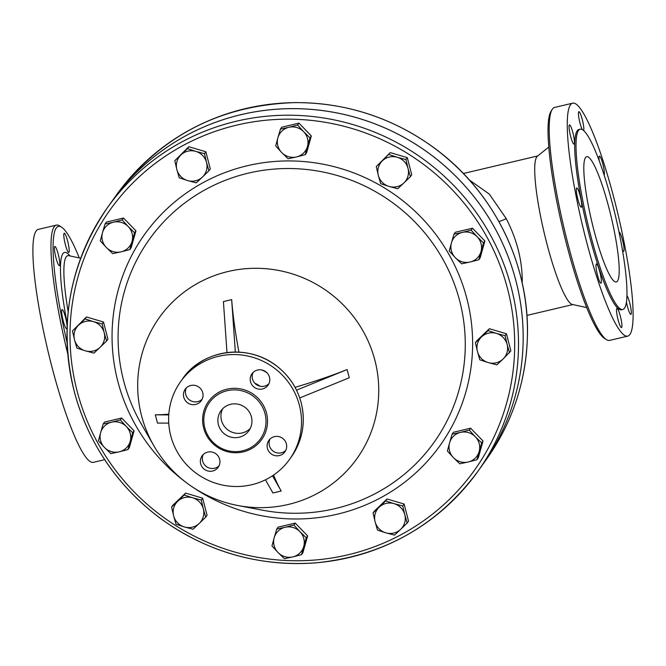 <?xml version="1.0" encoding="UTF-8"?>
<svg xmlns="http://www.w3.org/2000/svg" width="666" height="666" viewBox="0 0 666 666"><rect width="100%" height="100%" fill="white"/><g stroke="black" fill="none" stroke-linecap="round" stroke-linejoin="round"><path stroke-width="1" d="M388.902 154.512L397.269 157.268A15.443 15.118 -144.6 0 0 382.417 160.772L390.259 152.597L407.317 157.651L405.96 159.565L408.008 168.348A15.443 15.118 -144.6 0 0 397.269 157.268L405.96 159.565M378.313 175.366L376.265 166.575L382.417 160.772A15.443 15.118 -144.6 0 0 389.052 186.438L380.686 183.691L378.313 175.366M403.904 182.934L397.752 188.736L389.052 186.438A15.443 15.118 -144.6 0 0 408.008 168.348L410.381 176.673L403.904 182.934M280.436 129.104L288.844 127.306A15.443 15.118 -144.6 0 0 277.897 137.754L280.436 129.104L281.793 127.189L298.942 123.135L297.577 125.05L303.621 131.677A15.443 15.118 -144.6 0 0 288.844 127.306L297.577 125.05M281.735 152.572L275.691 145.946L277.897 137.754A15.443 15.118 -144.6 0 0 296.503 156.943L288.095 158.733L281.735 152.572M307.451 146.495L305.244 154.687L296.503 156.943A15.443 15.118 -144.6 0 0 303.621 131.677L309.981 137.845L307.451 146.495M174.792 160.697L180.952 154.895A15.443 15.118 -144.6 0 0 176.84 169.48L174.792 160.697L188.794 146.72L187.429 148.635L195.796 151.39A15.443 15.118 -144.6 0 0 180.952 154.895L187.429 148.635M187.587 180.561L179.221 177.805L176.84 169.48A15.443 15.118 -144.6 0 0 202.431 177.056L196.279 182.859L187.587 180.561M206.543 162.471L208.916 170.796L202.431 177.056A15.443 15.118 -144.6 0 0 195.796 151.39L204.487 153.688L206.543 162.471M100.283 240.842L102.497 232.65A15.443 15.118 -144.6 0 0 106.327 247.469L100.283 240.842M121.104 251.84L112.696 253.638L106.327 247.469A15.443 15.118 -144.6 0 0 132.043 241.392L129.837 249.584L121.104 251.84M105.028 224.001L113.436 222.203A15.443 15.118 -144.6 0 0 102.497 232.65L105.028 224.001L106.385 222.086L123.535 218.032L135.939 230.827L134.574 232.742L132.043 241.392A15.443 15.118 -144.6 0 0 128.213 226.573L134.574 232.742M113.436 222.203L122.169 219.946L128.213 226.573A15.443 15.118 -144.6 0 0 113.436 222.203M76.873 348.06L74.5 339.735A15.443 15.118 -144.6 0 0 85.24 350.815L76.873 348.06M100.091 347.302L93.939 353.105L85.24 350.815A15.443 15.118 -144.6 0 0 104.196 332.717L106.568 341.042L100.091 347.302M72.452 330.952L78.605 325.15A15.443 15.118 -144.6 0 0 74.5 339.735L72.452 330.952L86.447 316.974L103.505 322.019L102.148 323.934L104.196 332.717A15.443 15.118 -144.6 0 0 93.456 321.636L102.148 323.934M78.605 325.15L85.09 318.889L93.456 321.636A15.443 15.118 -144.6 0 0 78.605 325.15M110.831 453.621L104.47 447.452A15.443 15.118 -144.6 0 0 119.247 451.823L110.831 453.621M130.186 441.375L127.98 449.567L119.247 451.823A15.443 15.118 -144.6 0 0 126.357 426.556L132.717 432.725L130.186 441.375M98.426 440.825L100.633 432.634A15.443 15.118 -144.6 0 0 104.47 447.452L98.426 440.825M111.58 422.186L120.313 419.93L126.357 426.556A15.443 15.118 -144.6 0 0 100.633 432.634L103.172 423.984L111.58 422.186M193.065 529.237L184.365 526.939A15.443 15.118 -144.6 0 0 199.217 523.434L193.065 529.237M203.321 508.849L205.694 517.174L199.217 523.434A15.443 15.118 -144.6 0 0 192.582 497.768L201.274 500.066L203.321 508.849M175.999 524.192L173.626 515.867A15.443 15.118 -144.6 0 0 184.365 526.939L175.999 524.192M177.73 501.273L184.216 495.013L192.582 497.768A15.443 15.118 -144.6 0 0 173.626 515.867L171.578 507.076L177.73 501.273M301.531 554.653L292.79 556.909A15.443 15.118 -144.6 0 0 303.738 546.461L301.531 554.653L302.888 552.738L307.634 535.897L306.268 537.812L303.738 546.461A15.443 15.118 -144.6 0 0 299.9 531.643L306.268 537.812M285.131 527.272L293.864 525.016L299.9 531.643A15.443 15.118 -144.6 0 0 274.184 537.72L276.723 529.062L285.131 527.272M284.382 558.699L278.022 552.53A15.443 15.118 -144.6 0 0 292.79 556.909L284.382 558.699M278.022 552.53L271.978 545.912L274.184 537.72A15.443 15.118 -144.6 0 0 278.022 552.53M407.167 523.051L400.691 529.312A15.443 15.118 -144.6 0 0 404.795 514.726L407.167 523.051L408.533 521.137L404.104 504.029L402.747 505.944L404.795 514.726A15.443 15.118 -144.6 0 0 394.047 503.646L402.747 505.944M379.204 507.159L385.681 500.899L394.047 503.646A15.443 15.118 -144.6 0 0 375.1 521.744L373.043 512.953L379.204 507.159M394.53 535.114L385.839 532.825A15.443 15.118 -144.6 0 0 400.691 529.312L394.53 535.114M385.839 532.825L377.472 530.069L375.1 521.744A15.443 15.118 -144.6 0 0 385.839 532.825M481.676 442.907L479.145 451.556A15.443 15.118 -144.6 0 0 475.308 436.746L481.676 442.907L483.033 440.992L478.296 457.833L476.931 459.748L468.198 462.004A15.443 15.118 -144.6 0 0 479.145 451.556L476.931 459.748M460.531 432.367L469.272 430.119L475.308 436.746A15.443 15.118 -144.6 0 0 449.592 442.815L452.122 434.165L460.531 432.367M453.421 457.634L447.385 451.007L449.592 442.815A15.443 15.118 -144.6 0 0 468.198 462.004L459.79 463.802L453.421 457.634M505.086 335.689L507.134 344.48A15.443 15.118 -144.6 0 0 496.395 333.4L505.086 335.689L506.451 333.774L510.872 350.89L503.03 359.066A15.443 15.118 -144.6 0 0 507.134 344.48L509.515 352.805M481.543 336.904L488.028 330.644L496.395 333.4A15.443 15.118 -144.6 0 0 477.439 351.49L475.391 342.707L481.543 336.904M488.178 362.57L479.811 359.815L477.439 351.49A15.443 15.118 -144.6 0 0 503.03 359.066L496.878 364.868L488.178 362.57M407.317 157.651L411.746 174.758L410.381 176.673M390.259 152.597L376.265 166.575M298.942 123.135L311.347 135.931L306.601 152.772L305.244 154.687M311.347 135.931L309.981 137.845M188.794 146.72L205.852 151.773L210.273 168.881L208.916 170.796M205.852 151.773L204.487 153.688M123.535 218.032L122.169 219.946M135.939 230.827L131.194 247.669L129.837 249.584M86.447 316.974L85.09 318.889M103.505 322.019L107.934 339.127L106.568 341.042M103.172 423.984L104.529 422.069L121.678 418.015L120.313 419.93M121.678 418.015L134.082 430.81L132.717 432.725M134.082 430.81L129.337 447.652L127.98 449.567M171.578 507.076L172.935 505.161L185.573 493.098L184.216 495.013M185.573 493.098L202.631 498.151L201.274 500.066M202.631 498.151L207.059 515.259L205.694 517.174M293.864 525.016L295.221 523.101L278.08 527.147L276.723 529.062M295.221 523.101L307.634 535.897M385.681 500.899L387.046 498.984L374.409 511.038L373.043 512.953M387.046 498.984L404.104 504.029M469.272 430.119L470.629 428.196L453.488 432.251L452.122 434.165M488.028 330.644L489.385 328.729L476.748 340.792L475.391 342.707M470.629 428.196L483.033 440.992M489.385 328.729L506.451 333.774M471.128 230.136L477.164 236.763A15.443 15.118 -144.6 0 0 462.395 232.384L471.128 230.136L472.485 228.222L484.89 241.009L483.533 242.924L481.002 251.582A15.443 15.118 -144.6 0 0 477.164 236.763L483.533 242.924M451.448 242.832L453.979 234.182L462.395 232.384A15.443 15.118 -144.6 0 0 455.278 257.65L449.242 251.024L451.448 242.832M470.054 262.021L461.646 263.819L455.278 257.65A15.443 15.118 -144.6 0 0 481.002 251.582L478.796 259.765L470.054 262.021M484.89 241.009L480.153 257.85L478.796 259.765M472.485 228.222L455.344 232.268L453.979 234.182M516.008 281.194A227.356 222.552 35.4 0 1 482.733 464.543A227.356 222.552 -144.6 0 0 482.742 464.527A227.356 222.552 -144.6 0 0 426.357 151.407A227.356 222.552 -144.6 0 0 112.104 201.09A227.356 222.552 35.4 0 1 337.304 113.02A227.356 222.552 35.4 0 1 516.008 281.194M168.764 414.918L155.336 414.835L157.459 423.068L168.748 423.135M235.331 352.031L231.668 299.625L223.418 301.573L226.989 352.58M273.543 475.091A123.468 19.139 76.7 0 0 281.144 490.942L272.519 475.782M265.451 479.811L272.918 492.982L281.169 491.033M231.668 299.625L231.693 299.717A123.468 19.139 76.7 0 0 238.919 352.123M155.336 414.835L155.428 414.818A123.468 16.467 -14.5 0 0 168.823 414.16M299.742 397.952L349.259 377.764L347.128 369.538L296.52 390.159M295.063 387.346A123.468 16.467 -14.5 0 0 347.036 369.555L347.128 369.538M269.971 439.094A9.865 9.657 -144.6 0 0 285.806 450.349M253.063 372.494A9.865 9.657 -144.6 0 0 268.897 383.741M186.322 387.937A9.865 9.657 -144.6 0 0 202.156 399.192M203.222 454.545A9.865 9.657 -144.6 0 0 219.056 465.792M299.417 405.336A66.925 65.509 35.4 0 1 289.618 459.299A66.925 65.509 35.4 0 1 223.335 485.231A66.925 65.509 35.4 0 1 170.737 435.731A66.925 65.509 35.4 0 1 180.528 381.76A66.925 65.509 35.4 0 1 246.82 355.835A66.925 65.509 35.4 0 1 299.417 405.336M222.627 408.799A17.158 16.8 -144.6 0 0 250.25 428.429M218.415 424.658A17.158 16.8 35.4 0 1 237.92 404.17A17.158 16.8 35.4 0 1 248.901 430.702A17.158 16.8 35.4 0 1 218.415 424.658M265.018 413.644A31.319 30.653 35.4 0 1 260.439 438.902A31.319 30.653 35.4 0 1 229.42 451.032A31.319 30.653 35.4 0 1 204.803 427.872A31.319 30.653 35.4 0 1 209.39 402.614A31.319 30.653 35.4 0 1 240.409 390.484A31.319 30.653 35.4 0 1 265.018 413.644M219.638 459.315A9.865 9.657 35.4 0 1 208.425 471.095A9.865 9.657 35.4 0 1 202.114 455.844A9.865 9.657 35.4 0 1 219.638 459.315M195.696 404.42A9.865 9.657 35.4 0 1 185.206 389.235A9.865 9.657 35.4 0 1 201.29 389.56A9.865 9.657 35.4 0 1 195.696 404.42M250.508 381.743A9.865 9.657 35.4 0 1 261.73 369.963A9.865 9.657 35.4 0 1 268.04 385.223A9.865 9.657 35.4 0 1 250.508 381.743M274.45 436.646A9.865 9.657 35.4 0 1 284.94 451.823A9.865 9.657 35.4 0 1 268.856 451.506A9.865 9.657 35.4 0 1 274.45 436.646M522.202 283.033L522.236 280.419A29.604 16.392 -5.2 0 0 521.62 280.461M522.236 280.419C522.136 259.898 516.808 239.319 506.268 218.673A29.604 9.374 -22.6 0 1 498.942 221.636M506.268 218.673L489.302 194.081L469.38 180.02M586.696 307.575L572.369 304.462A76.357 11.838 -103.3 0 1 546.669 242.882A76.357 11.838 -103.3 0 1 536.771 156.885A76.357 11.838 -103.3 0 1 537.362 156.244L548.776 147.044M116.375 195.088L112.104 201.09A227.356 222.552 -144.6 0 0 112.104 201.099L107.434 207.667A227.356 222.552 -144.6 0 0 163.811 520.787A227.356 222.552 -144.6 0 0 478.063 471.103A227.356 222.552 -144.6 0 0 511.346 287.754A227.356 222.552 -144.6 0 0 332.642 119.58A227.356 222.552 -144.6 0 0 107.434 207.667C68.998 264.102 58.059 325.857 74.617 392.932C88.911 444.33 117.557 486.188 160.548 518.514C206.926 551.881 258.383 566.691 314.918 562.928C383.275 556.252 437.654 525.649 478.063 471.103L487.012 458.524C512.462 422.227 525.924 381.785 527.389 337.196C529.878 264.26 493.498 190.751 433.466 147.386C391.866 117.407 345.604 102.481 294.688 102.606C220.005 105.195 160.564 136.022 116.375 195.088A227.356 222.552 35.4 0 1 430.627 145.404A227.356 222.552 35.4 0 1 487.012 458.524M627.697 336.13L609.631 340.393A119.689 18.556 -103.3 0 1 606.451 339.618A119.689 18.556 -103.3 0 1 567.94 243.864A119.689 18.556 -103.3 0 1 552.106 109.549A119.689 18.556 -103.3 0 1 554.603 107.434L572.668 103.172A119.689 18.556 76.7 0 0 586.005 239.594A119.689 18.556 76.7 0 0 627.697 336.13A119.689 18.556 76.7 0 0 614.36 199.7A119.689 18.556 76.7 0 0 572.668 103.172M552.106 109.549L550.89 111.58A117.965 18.29 76.7 0 0 562.67 228.513A117.965 18.29 76.7 0 0 604.453 338.353L606.451 339.618M609.124 208.608A64.344 9.973 -103.3 0 1 616.291 281.959A64.344 9.973 -103.3 0 1 593.881 230.061A64.344 9.973 -103.3 0 1 586.704 156.71A64.344 9.973 -103.3 0 1 609.124 208.608M619.039 232.126A9.865 1.532 -103.3 0 1 619.072 232.118A9.865 1.532 -103.3 0 1 621.669 237.138A9.865 1.532 -103.3 0 1 623.9 247.244A9.865 1.532 -103.3 0 1 623.609 251.315A9.865 1.532 -103.3 0 1 622.41 249.925M626.931 295.596A9.865 1.532 -103.3 0 1 630.302 305.361A9.865 1.532 -103.3 0 1 631.052 314.269A9.865 1.532 -103.3 0 1 630.868 314.41A9.865 1.532 -103.3 0 1 626.44 301.923M620.121 325.865A9.865 1.532 -103.3 0 1 617.082 315.276A9.865 1.532 -103.3 0 1 616.949 308.408A9.865 1.532 -103.3 0 1 618.314 310.156A9.865 1.532 -103.3 0 1 621.353 320.746A9.865 1.532 -103.3 0 1 621.486 327.614A9.865 1.532 -103.3 0 1 620.121 325.865M597.51 275.241A9.865 1.532 -103.3 0 1 596.411 263.994A9.865 1.532 -103.3 0 1 599.85 271.953A9.865 1.532 -103.3 0 1 600.948 283.2A9.865 1.532 -103.3 0 1 597.51 275.241M576.465 192.049A9.865 1.532 -103.3 0 1 576.756 187.979A9.865 1.532 -103.3 0 1 579.345 192.998A9.865 1.532 -103.3 0 1 581.576 203.113A9.865 1.532 -103.3 0 1 581.293 207.184A9.865 1.532 -103.3 0 1 578.696 202.164A9.865 1.532 -103.3 0 1 576.465 192.049M569.305 125.025A9.865 1.532 -103.3 0 1 569.488 124.892A9.865 1.532 -103.3 0 1 573.085 133.491A9.865 1.532 -103.3 0 1 574.209 143.956A9.865 1.532 -103.3 0 1 574.025 144.089A9.865 1.532 -103.3 0 1 570.421 135.489A9.865 1.532 -103.3 0 1 569.305 125.025M582.25 129.554A9.865 1.532 -103.3 0 1 582.051 129.146A9.865 1.532 -103.3 0 1 579.004 118.556A9.865 1.532 -103.3 0 1 578.871 111.68A9.865 1.532 -103.3 0 1 580.236 113.428A9.865 1.532 -103.3 0 1 583.075 122.977A9.865 1.532 -103.3 0 1 583.682 130.569M599.184 160.631A9.865 1.532 -103.3 0 1 599.417 156.094A9.865 1.532 -103.3 0 1 602.847 164.052A9.865 1.532 -103.3 0 1 604.17 175.108M580.211 129.204L578.887 129.512A92.616 14.361 76.7 0 0 589.21 235.09A92.616 14.361 76.7 0 0 621.47 309.782L622.793 309.474A92.616 14.361 76.7 0 0 612.47 203.896A92.616 14.361 76.7 0 0 580.211 129.204A92.616 14.361 76.7 0 0 590.526 234.773A92.616 14.361 76.7 0 0 622.793 309.474M67.099 342.724A117.965 18.29 -103.3 0 1 61.547 227.164A117.965 18.29 -103.3 0 1 79.304 257.942M61.547 227.164L59.549 225.899A119.689 18.556 76.7 0 0 56.369 225.125A119.689 18.556 76.7 0 0 67.782 353.937M61.813 313.611A9.865 1.532 -103.3 0 1 62.104 309.54A9.865 1.532 -103.3 0 1 65.867 318.789A9.865 1.532 -103.3 0 1 66.642 328.746A9.865 1.532 -103.3 0 1 64.053 323.726A9.865 1.532 -103.3 0 1 61.813 313.611M54.662 246.587A9.865 1.532 -103.3 0 1 54.845 246.453A9.865 1.532 -103.3 0 1 58.6 255.702A9.865 1.532 -103.3 0 1 59.382 265.659A9.865 1.532 -103.3 0 1 55.778 257.051A9.865 1.532 -103.3 0 1 54.662 246.587M65.593 234.99A9.865 1.532 -103.3 0 1 68.631 245.579A9.865 1.532 -103.3 0 1 68.764 252.447A9.865 1.532 -103.3 0 1 65.01 243.198A9.865 1.532 -103.3 0 1 64.227 233.25A9.865 1.532 -103.3 0 1 65.593 234.99M56.369 225.125L38.303 229.387A119.689 18.556 76.7 0 0 51.64 365.817A119.689 18.556 76.7 0 0 93.332 462.346L104.645 459.673M507.634 289.102A223.926 219.197 35.4 0 1 232.817 551.465A223.926 219.197 35.4 0 1 136.572 179.312A223.926 219.197 35.4 0 1 507.634 289.102M193.132 487.429A181.568 177.73 -144.6 0 0 397.144 487.703A181.568 177.73 -144.6 0 0 466.908 298.726A181.568 177.73 -144.6 0 0 247.286 165.742A181.568 177.73 -144.6 0 0 117.774 381.193A181.568 177.73 -144.6 0 0 185.689 482.134M459.765 301.19A174.825 171.129 35.4 0 1 262.412 510.181L237.895 505.527A121.395 118.831 35.4 0 0 374.925 360.406A121.395 118.831 35.4 0 0 228.088 271.503A121.395 118.831 35.4 0 0 141.5 415.542A121.395 118.831 35.4 0 0 153.879 445.812L141.417 424.184A174.825 171.129 35.4 0 1 123.593 380.594A174.825 171.129 35.4 0 1 248.301 173.152A174.825 171.129 35.4 0 1 459.765 301.19M266.85 372.694A37.671 36.871 -144.6 0 0 261.888 369.996M254.812 383.225A25.741 25.191 35.4 0 1 260.04 386.23M301.182 402.847A66.925 65.509 35.4 0 1 291.392 456.809C302.597 440.376 305.861 422.377 301.199 402.805C297.319 388.336 289.519 376.357 277.78 366.849C247.386 341.966 200.924 350.507 182.301 379.27A66.925 65.509 35.4 0 1 248.585 353.346A66.925 65.509 35.4 0 1 301.182 402.847M203.646 427.955A32.692 32.001 -144.6 0 0 243.19 451.898A32.692 32.001 -144.6 0 0 266.5 413.103A32.692 32.001 -144.6 0 0 226.964 389.169A32.692 32.001 -144.6 0 0 203.646 427.955M69.938 255.902A91.209 14.144 76.7 0 0 67.258 323.634M68.173 311.78A87.329 13.536 -103.3 0 1 68.856 255.669L68.748 255.644M153.879 445.812A123.543 123.543 0 0 0 237.895 505.527M289.618 459.299L291.392 456.809M180.528 381.76L182.301 379.27M260.439 438.902L259.574 440.06M526.906 315.418L572.843 304.562M463.345 173.51L537.737 155.936M80.686 258.241L68.856 255.669"/></g></svg>
